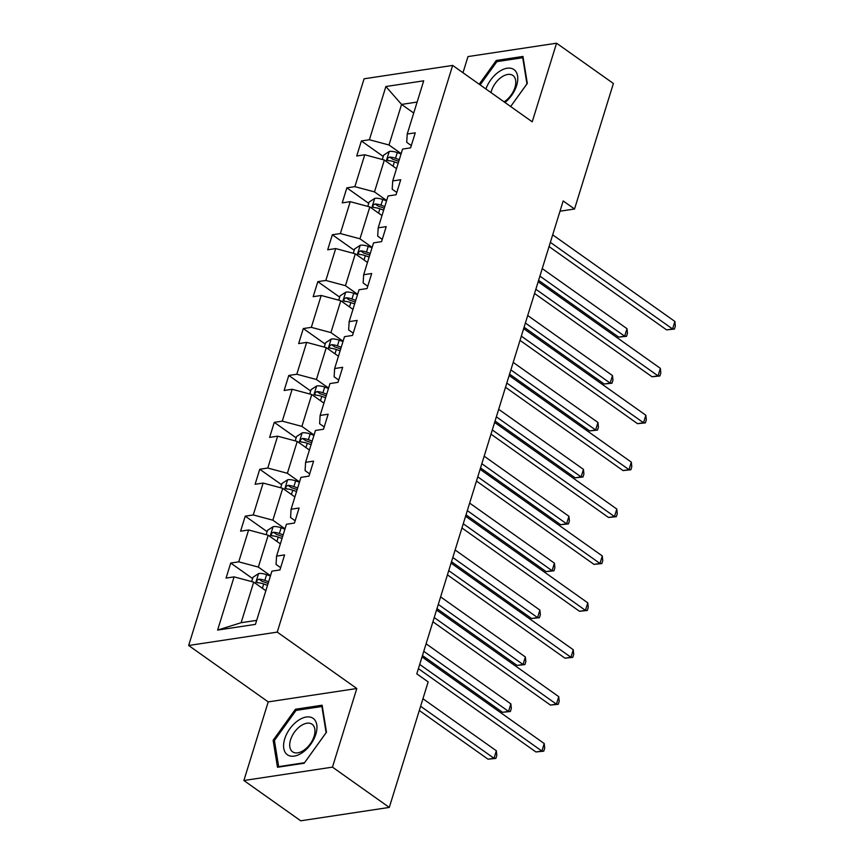 <?xml version="1.0" encoding="UTF-8"?>
<svg xmlns="http://www.w3.org/2000/svg" width="864" height="864" viewBox="0 0 864 864"><rect width="100%" height="100%" fill="white"/><g stroke="black" fill="none" stroke-linecap="round" stroke-linejoin="round"><path stroke-width="1.3" d="M243.886 780.516L332.467 767.135L356.8 688.511L268.218 701.892L243.886 780.516L300.726 820.8L389.297 807.419L428.155 681.901L416.794 673.844L563.177 200.945L574.538 209.002L613.397 83.484L556.567 43.2L467.986 56.581L462.985 72.727M268.218 701.892L188.654 645.494L364.079 78.797L452.66 65.416L277.236 632.113L188.654 645.494M332.467 767.135L389.297 807.419M265.853 590.738L253.692 582.12L241.132 622.706L217.609 630.083L234.09 576.871L226.066 578.081L230.72 563.047L252.59 578.556M253.692 582.12L234.09 576.871M280.368 543.845L268.207 535.226L258.347 567.086L238.745 561.838L230.72 563.047M238.745 561.838L248.605 529.978L240.581 531.187L245.236 516.154L267.106 531.652M294.883 496.94L282.722 488.322L272.862 520.193L253.26 514.944L245.236 516.154M253.26 514.944L263.12 483.073L255.107 484.283L259.751 469.249L281.621 484.758M309.409 450.047L297.238 441.428L287.377 473.288L267.775 468.04L259.751 469.249M267.775 468.04L277.636 436.18L269.622 437.389L274.277 422.356L296.136 437.854M323.924 403.142L311.764 394.524L301.892 426.395L282.29 421.146L274.277 422.356M282.29 421.146L292.162 389.275L284.137 390.485L288.792 375.451L310.662 390.96M338.44 356.249L326.279 347.63L316.418 379.49L296.806 374.242L288.792 375.451M296.806 374.242L306.677 342.382L298.652 343.591L303.307 328.558L325.177 344.056M352.955 309.344L340.794 300.726L330.934 332.597L311.332 327.348L303.307 328.558M311.332 327.348L321.192 295.477L313.168 296.687L317.822 281.653L339.692 297.162M367.47 262.451L355.309 253.832L345.449 285.692L325.847 280.444L317.822 281.653M325.847 280.444L335.707 248.573L327.694 249.793L332.348 234.76L354.208 250.258M381.996 215.546L369.835 206.928L359.964 238.799L340.362 233.55L332.348 234.76M340.362 233.55L350.233 201.679L342.209 202.889L346.864 187.855L368.734 203.364M396.511 168.653L384.35 160.024L374.49 191.894L354.877 186.646L346.864 187.855M354.877 186.646L364.748 154.775L356.724 155.995L361.379 140.962L383.249 156.46M413.726 113.033L401.566 104.414L389.005 145.001L369.403 139.752L361.379 140.962M369.403 139.752L385.873 86.53L423.695 80.816L407.225 134.039L415.249 132.818L410.594 147.852L402.57 149.062L392.71 180.932L400.723 179.723L396.079 194.756L388.055 195.966L378.194 227.837L386.208 226.616L381.553 241.65L373.54 242.86L363.668 274.73L371.693 273.521L367.038 288.554L359.024 289.764L349.153 321.635L357.178 320.414L352.523 335.448L344.498 336.658L334.638 368.528L342.662 367.319L338.008 382.352L329.983 383.562L320.123 415.433L328.136 414.212L323.482 429.246L315.468 430.466L305.597 462.326L313.621 461.117L308.966 476.15L300.953 477.36L291.082 509.231L299.106 508.021L294.451 523.044L286.427 524.264L276.566 556.124L284.591 554.915L279.936 569.948L271.912 571.158L255.442 624.37L217.609 630.083M276.566 556.124L276.059 564.419L280.638 567.659M270.508 575.716L258.347 567.086M268.207 535.226L248.605 529.978M291.082 509.231L290.574 517.514L295.153 520.765M285.023 528.811L272.862 520.193M282.722 488.322L263.12 483.073M305.597 462.326L305.089 470.621L309.679 473.861M299.538 481.918L287.377 473.288M297.238 441.428L277.636 436.18M320.123 415.433L319.615 423.716L324.194 426.967M314.053 435.013L301.892 426.395M311.764 394.524L292.162 389.275M334.638 368.528L334.13 376.812L338.71 380.063M328.579 388.109L316.418 379.49M326.279 347.63L306.677 342.382M349.153 321.635L348.646 329.918L353.225 333.169M343.094 341.215L330.934 332.597M340.794 300.726L321.192 295.477M363.668 274.73L363.161 283.014L367.751 286.265M357.61 294.311L345.449 285.692M355.309 253.832L335.707 248.573M378.194 227.837L377.687 236.12L382.266 239.371M372.125 247.417L359.964 238.799M369.835 206.928L350.233 201.679M392.71 180.932L392.202 189.216L396.781 192.467M386.651 200.513L374.49 191.894M384.35 160.024L364.748 154.775M407.225 134.039L406.717 142.322L411.296 145.573M356.8 688.511L277.236 632.113M452.66 65.416L532.224 121.813L556.567 43.2M560.002 211.205L574.538 209.002M241.132 622.706L256.684 620.363M401.166 153.619L389.005 145.001M417.118 102.06L401.566 104.414L385.873 86.53M480.136 84.899L496.876 61.636L522.72 57.726L526.943 83.884L510.656 106.531L527.321 83.441L522.958 56.441L496.282 60.469L479.196 84.229M322.132 705.218L295.456 709.247L273.132 740.275L277.495 767.264L304.171 763.236L326.484 732.208L322.132 705.218M497.74 61.506L496.282 60.469M296.903 710.273L295.456 709.247M274.547 741.28L273.132 740.275M549.05 246.564L666.576 329.875L672.559 328.968L550.357 242.352M674.881 321.451L675.346 326.074L674.417 329.076L672.559 328.968L674.881 321.451L552.69 234.835M674.417 329.076L666.576 329.875M382.309 159.484L383.648 155.164L389.372 151.438A9.094 3.618 17.2 0 1 397.267 152.572L401.069 153.932M538.596 280.336L618.689 337.1L624.672 336.204L627.005 328.687L542.236 268.596M399.298 159.646L395.507 158.285A9.094 3.618 -162.8 0 0 389.675 157.075C387.083 158.285 386.716 159.494 388.562 160.682A9.094 3.618 17.2 0 1 394.384 161.892L398.185 163.253M389.675 157.075L392.947 159.386A4.633 1.847 17.2 0 1 394.524 159.829L398.768 161.352M387.752 160.434L388.562 160.682M539.903 276.113L624.672 336.204L626.53 336.312L618.689 337.1M627.005 328.687L627.469 333.31L626.53 336.312M534.535 293.468L652.05 376.769L658.044 375.872L535.842 289.246M660.366 368.356L660.83 372.978L659.902 375.98L658.044 375.872L660.366 368.356L538.164 281.729M659.902 375.98L652.05 376.769M520.02 340.362L637.535 423.673L643.518 422.766L521.327 336.15M645.851 415.249L646.315 419.872L645.376 422.874L643.518 422.766L645.851 415.249L523.649 328.633M645.376 422.874L637.535 423.673M367.794 206.377L369.133 202.057L374.846 198.331A9.094 3.618 17.2 0 1 382.752 199.476L386.543 200.837M524.081 327.229L604.174 384.005L610.157 383.098L612.49 375.581L527.72 315.5M384.782 206.539L380.992 205.189A9.094 3.618 -162.8 0 0 375.16 203.969C372.568 205.189 372.2 206.388 374.036 207.576A9.094 3.618 17.2 0 1 379.868 208.796L383.659 210.157M375.16 203.969L378.432 206.291A4.633 1.847 17.2 0 1 380.009 206.734L384.253 208.246M373.237 207.338L374.036 207.576M525.388 323.017L610.157 383.098L612.014 383.216L604.174 384.005M612.49 375.581L612.943 380.203L612.014 383.216M353.279 253.282L354.618 248.962L360.331 245.236A9.094 3.618 17.2 0 1 368.237 246.38L372.028 247.73M509.566 374.134L589.658 430.909L595.642 430.002L597.964 422.485L513.194 362.394M370.267 253.444L366.466 252.083A9.094 3.618 -162.8 0 0 360.644 250.873C358.052 252.083 357.685 253.292 359.521 254.48A9.094 3.618 17.2 0 1 365.353 255.69L369.144 257.051M360.644 250.873L363.917 253.184A4.633 1.847 17.2 0 1 365.483 253.627L369.738 255.15M358.722 254.232L359.521 254.48M510.872 369.911L595.642 430.002L597.499 430.11L589.658 430.909M597.964 422.485L598.428 427.108L597.499 430.11M504.986 102.514A22.291 13.003 -54.7 0 0 514.112 69.692A22.291 13.003 -54.7 0 0 485.914 88.992M504.079 101.866A16.88 9.839 -54.7 0 0 514.75 88.074A16.88 9.839 -54.7 0 0 513.022 75.557A16.88 9.839 -54.7 0 0 512.924 75.492A16.88 9.839 -54.7 0 0 500.515 77.879A16.88 9.839 -54.7 0 0 490.968 92.567M313.286 718.47A22.291 13.003 -54.7 0 0 289.807 728.827A22.291 13.003 -54.7 0 0 287.248 754.661A22.291 13.003 -54.7 0 0 310.716 744.304A22.291 13.003 -54.7 0 0 313.286 718.47M312.196 724.334A16.88 9.839 -54.7 0 0 312.098 724.259A16.88 9.839 -54.7 0 0 294.365 732.262A16.88 9.839 -54.7 0 0 292.475 751.734A16.88 9.839 -54.7 0 0 292.572 751.81A16.88 9.839 -54.7 0 0 310.306 743.807A16.88 9.839 -54.7 0 0 312.196 724.334M304.484 762.718L278.64 766.627L274.417 740.47L296.039 710.402L321.894 706.504L326.117 732.661L304.517 762.75M279.18 767.016L278.64 766.627M505.505 387.266L623.02 470.567L629.003 469.67L506.812 383.044M631.336 462.154L631.789 466.776L630.86 469.778L629.003 469.67L631.336 462.154L509.134 375.527M630.86 469.778L623.02 470.567M338.753 300.186L340.092 295.855L345.816 292.129A9.094 3.618 17.2 0 1 353.722 293.274L357.512 294.635M495.05 421.027L575.132 477.803L581.126 476.896L583.448 469.379L498.679 409.298M355.741 300.348L351.95 298.987A9.094 3.618 -162.8 0 0 346.118 297.767C343.537 298.987 343.159 300.186 345.006 301.374A9.094 3.618 17.2 0 1 350.838 302.594L354.629 303.955M346.118 297.767L349.391 300.089A4.633 1.847 17.2 0 1 350.968 300.532L355.212 302.044M344.207 301.136L345.006 301.374M496.357 416.815L581.126 476.896L582.984 477.014L575.132 477.803M583.448 469.379L583.913 474.001L582.984 477.014M490.979 434.16L608.504 517.471L614.488 516.564L492.286 429.948M616.81 509.047L617.274 513.67L616.345 516.672L614.488 516.564L616.81 509.047L494.618 422.431M616.345 516.672L608.504 517.471M324.238 347.08L325.577 342.76L331.301 339.034A9.094 3.618 17.2 0 1 339.206 340.178L342.997 341.528M480.535 467.932L560.617 524.707L566.6 523.8L568.933 516.283L484.164 456.192M341.226 347.242L337.435 345.881A9.094 3.618 -162.8 0 0 331.603 344.671C329.022 345.881 328.644 347.09 330.491 348.278A9.094 3.618 17.2 0 1 336.312 349.499L340.114 350.849M331.603 344.671L334.876 346.993A4.633 1.847 17.2 0 1 336.452 347.425L340.697 348.948M329.692 348.03L330.491 348.278M481.842 463.709L566.6 523.8L568.458 523.908L560.617 524.707M568.933 516.283L569.398 520.906L568.458 523.908M476.464 481.064L593.978 564.365L599.972 563.468L477.77 476.842M602.294 555.952L602.759 560.574L601.83 563.576L599.972 563.468L602.294 555.952L480.103 469.325M601.83 563.576L593.978 564.365M309.722 393.984L311.062 389.653L316.775 385.927A9.094 3.618 17.2 0 1 324.68 387.072L328.482 388.433M466.009 514.825L546.102 571.601L552.085 570.694L554.418 563.177L469.649 503.096M326.711 394.146L322.92 392.785A9.094 3.618 -162.8 0 0 317.088 391.565C314.496 392.785 314.129 393.984 315.976 395.172A9.094 3.618 17.2 0 1 321.797 396.392L325.588 397.753M317.088 391.565L320.36 393.887A4.633 1.847 17.2 0 1 321.937 394.33L326.182 395.842M315.166 394.934L315.976 395.172M467.316 510.613L552.085 570.694L553.943 570.812L546.102 571.601M554.418 563.177L554.872 567.799L553.943 570.812M461.948 527.969L579.463 611.269L585.446 610.362L463.255 523.746M587.779 602.845L588.244 607.468L587.304 610.481L585.446 610.362L587.779 602.845L465.577 516.229M587.304 610.481L579.463 611.269M295.207 440.878L296.546 436.558L302.26 432.832A9.094 3.618 17.2 0 1 310.165 433.976L313.956 435.326M451.494 561.73L531.587 618.505L537.57 617.598L539.892 610.081L455.123 549.99M312.196 441.04L308.394 439.69A9.094 3.618 -162.8 0 0 302.573 438.469C299.981 439.679 299.614 440.888 301.45 442.076A9.094 3.618 17.2 0 1 307.282 443.297L311.072 444.647M302.573 438.469L305.845 440.791A4.633 1.847 17.2 0 1 307.422 441.223L311.666 442.746M300.65 441.828L301.45 442.076M452.801 557.507L537.57 617.598L539.428 617.706L531.587 618.505M539.892 610.081L540.356 614.704L539.428 617.706M447.433 574.862L564.948 658.163L570.931 657.266L448.74 570.64M573.264 649.75L573.718 654.372L572.789 657.374L570.931 657.266L573.264 649.75L451.062 563.123M572.789 657.374L564.948 658.163M280.692 487.782L282.02 483.451L287.744 479.725A9.094 3.618 17.2 0 1 295.65 480.87L299.441 482.231M436.979 608.623L517.072 665.399L523.055 664.492L525.377 656.986L440.608 596.894M297.67 487.944L293.879 486.583A9.094 3.618 -162.8 0 0 288.047 485.363C285.466 486.583 285.088 487.782 286.934 488.97A9.094 3.618 17.2 0 1 292.766 490.19L296.557 491.551M288.047 485.363L291.319 487.685A4.633 1.847 17.2 0 1 292.896 488.128L297.151 489.64M286.135 488.732L286.934 488.97M438.286 604.411L523.055 664.492L524.912 664.61L517.072 665.399M525.377 656.986L525.841 661.597L524.912 664.61M432.907 621.767L550.433 705.067L556.416 704.16L434.214 617.544M558.738 696.643L559.202 701.266L558.274 704.279L556.416 704.16L558.738 696.643L436.547 610.027M558.274 704.279L550.433 705.067M266.166 534.676L267.505 530.356L273.229 526.63A9.094 3.618 17.2 0 1 281.135 527.774L284.926 529.124M422.464 655.528L502.546 712.303L508.529 711.396L510.862 703.879L426.092 643.788M283.154 534.838L279.364 533.488A9.094 3.618 -162.8 0 0 273.532 532.267C270.95 533.477 270.572 534.686 272.419 535.874A9.094 3.618 17.2 0 1 278.24 537.095L282.042 538.445M273.532 532.267L276.804 534.589A4.633 1.847 17.2 0 1 278.381 535.021L282.625 536.544M271.62 535.626L272.419 535.874M423.77 651.305L508.529 711.396L510.386 711.504L502.546 712.303M510.862 703.879L511.326 708.502L510.386 711.504M418.392 668.66L535.918 751.961L541.901 751.064L419.699 664.438M544.223 743.548L544.687 748.17L543.758 751.172L541.901 751.064L544.223 743.548L422.032 656.921M543.758 751.172L535.918 751.961M251.651 581.58L252.99 577.26L258.714 573.523A9.094 3.618 17.2 0 1 266.609 574.668L270.41 576.029M419.31 710.489L488.03 759.197L494.014 758.29L496.346 750.784L422.939 698.749M268.639 581.742L264.848 580.381A9.094 3.618 -162.8 0 0 259.016 579.161C256.424 580.381 256.057 581.58 257.904 582.768A9.094 3.618 17.2 0 1 263.725 583.988L267.516 585.349M259.016 579.161L262.289 581.483A4.633 1.847 17.2 0 1 263.866 581.926L268.11 583.438M257.094 582.53L257.904 582.768M420.617 706.266L494.014 758.29L495.871 758.408L488.03 759.197M496.346 750.784L496.8 755.395L495.871 758.408M389.221 151.524L386.186 161.33M394.384 161.892L393.055 166.201M397.267 152.572L395.507 158.285M374.706 198.428L371.671 208.235M379.868 208.796L378.54 213.095M382.752 199.476L380.992 205.189M360.191 245.322L357.156 255.128M365.353 255.69L364.025 259.999M368.237 246.38L366.466 252.083M345.676 292.226L342.641 302.033M350.838 302.594L349.499 306.893M353.722 293.274L351.95 298.987M331.15 339.12L328.115 348.926M336.312 349.499L334.984 353.797M339.206 340.178L337.435 345.881M316.634 386.024L313.6 395.831M321.797 396.392L320.468 400.702M324.68 387.072L322.92 392.785M302.119 432.918L299.084 442.724M307.282 443.297L305.953 447.595M310.165 433.976L308.394 439.69M287.604 479.822L284.569 489.629M292.766 490.19L291.427 494.5M295.65 480.87L293.879 486.583M273.078 526.716L270.043 536.522M278.24 537.095L276.912 541.393M281.135 527.774L279.364 533.488M258.563 573.62L255.528 583.427M263.725 583.988L262.397 588.298M266.609 574.668L264.848 580.381"/></g></svg>
